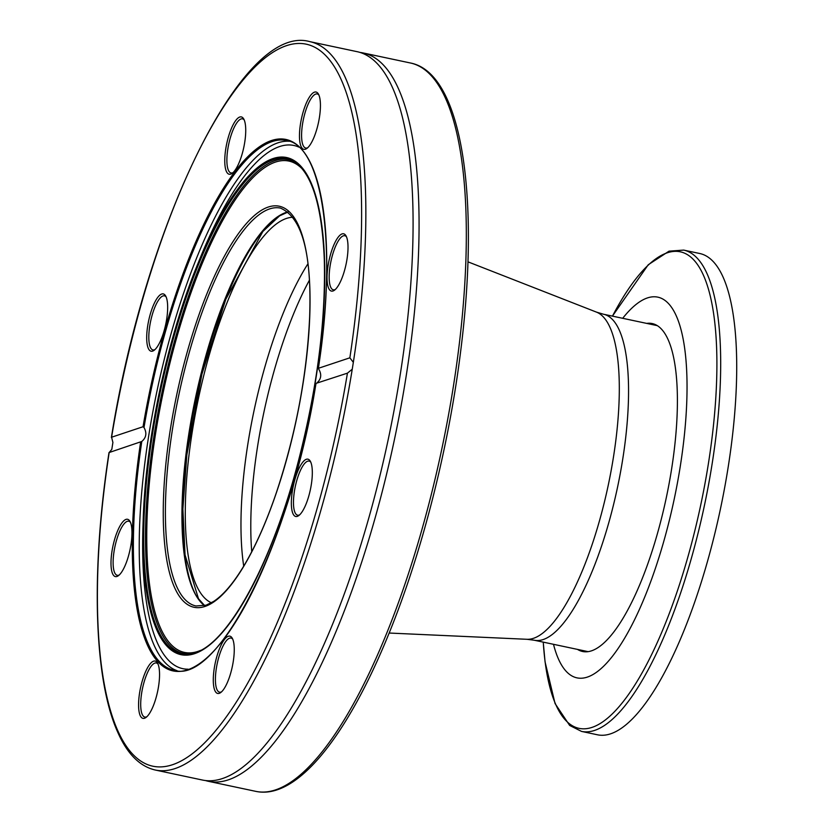 <?xml version="1.0" encoding="UTF-8"?>
<svg xmlns="http://www.w3.org/2000/svg" width="833" height="833" viewBox="0 0 833 833"><rect width="100%" height="100%" fill="white"/><g stroke="black" fill="none" stroke-linecap="round" stroke-linejoin="round"><path stroke-width="1.25" d="M553.497 644.305A194.599 57.987 -78 0 0 634.444 619.981A194.599 57.987 -78 0 0 686.788 373.413A194.599 57.987 -78 0 0 622.699 318.3M683.695 250.098L699.72 253.503A246.016 73.314 102 0 1 720.347 509.38A246.016 73.314 102 0 1 597.553 734.81L581.528 731.405A246.016 73.314 -78 0 0 704.322 505.975A246.016 73.314 -78 0 0 683.695 250.098L669.034 251.16L648.251 264.748L612.432 316.124M586.692 651.791A167.62 49.949 102 0 1 585.474 651.094M654.676 325.089A167.62 49.949 102 0 1 656.071 324.953M646.71 323.402A167.62 49.949 102 0 1 652.208 323.558A167.62 49.949 102 0 1 669.086 483.671A167.62 49.949 102 0 1 591.534 650.823A167.62 49.949 102 0 1 582.59 651.489A167.62 49.949 102 0 1 577.508 649.407M347.434 373.153A369.019 109.966 102 0 1 172.566 764.704A369.019 109.966 102 0 1 109.154 452.558L111.809 449.341L112.903 442.458L111.591 437.221L143.047 426.735L144.005 427.516C147.024 432.983 146.296 437.627 141.797 441.459L108.998 452.59C90.745 571.334 93.869 679.426 117.672 732.061C127.126 753.719 139.663 766.37 155.271 770.025A372.299 110.945 -78 0 0 175.128 768.547A372.299 110.945 -78 0 0 352.244 369.217L347.434 373.153L316.613 383.19C321.184 379.338 321.923 374.694 318.82 369.258L318.404 368.301L349.86 357.815L353.338 362.334L352.244 369.217M353.338 362.334A372.299 110.945 -78 0 0 309.876 41.65C242.445 22.199 145.286 224.275 111.393 437.471L111.591 437.221A369.019 109.966 102 0 1 286.448 45.669A369.019 109.966 102 0 1 349.86 357.815M140.621 442.084A271.631 80.947 -78 0 0 187.592 669.826A271.631 80.947 -78 0 0 315.978 383.638L316.613 383.19M318.82 369.258L318.404 368.301A271.631 80.947 -78 0 0 271.423 140.558A271.631 80.947 -78 0 0 143.047 426.735M230.731 174.107A29.29 8.726 -78 0 0 232.136 173.358A29.29 8.726 -78 0 0 243.788 147.379A29.29 8.726 -78 0 0 243.694 118.911A29.29 8.726 -78 0 0 227.17 141.693A29.29 8.726 -78 0 0 230.731 174.107M333.013 290.977A29.29 8.726 -78 0 0 334.418 290.228A29.29 8.726 -78 0 0 346.07 264.248A29.29 8.726 -78 0 0 345.976 235.781A29.29 8.726 -78 0 0 329.462 258.563A29.29 8.726 -78 0 0 333.013 290.977M305.43 149.211A29.29 8.726 -78 0 0 306.836 148.461A29.29 8.726 -78 0 0 318.487 122.482A29.29 8.726 -78 0 0 318.393 94.014A29.29 8.726 -78 0 0 301.879 116.797A29.29 8.726 -78 0 0 305.43 149.211M152.658 351.089A29.29 8.726 -78 0 0 154.063 350.339A29.29 8.726 -78 0 0 165.715 324.36A29.29 8.726 -78 0 0 165.621 295.892A29.29 8.726 -78 0 0 149.107 318.675A29.29 8.726 -78 0 0 152.658 351.089M297.319 516.366A29.29 8.726 -78 0 0 298.724 515.617A29.29 8.726 -78 0 0 310.376 489.637A29.29 8.726 -78 0 0 310.282 461.17A29.29 8.726 -78 0 0 293.757 483.952A29.29 8.726 -78 0 0 297.319 516.366M144.546 718.244A29.29 8.726 -78 0 0 145.952 717.484A29.29 8.726 -78 0 0 157.604 691.515A29.29 8.726 -78 0 0 157.51 663.047A29.29 8.726 -78 0 0 140.985 685.83A29.29 8.726 -78 0 0 144.546 718.244M116.964 576.467A29.29 8.726 -78 0 0 118.369 575.718A29.29 8.726 -78 0 0 130.021 549.749A29.29 8.726 -78 0 0 129.927 521.281A29.29 8.726 -78 0 0 113.403 544.064A29.29 8.726 -78 0 0 116.964 576.467M219.256 693.337A29.29 8.726 -78 0 0 220.662 692.587A29.29 8.726 -78 0 0 232.313 666.619A29.29 8.726 -78 0 0 232.22 638.151A29.29 8.726 -78 0 0 215.695 660.933A29.29 8.726 -78 0 0 219.256 693.337M221.536 691.859A27.656 8.236 102 0 1 221.037 692.067A27.656 8.236 102 0 1 219.558 692.181A27.656 8.236 102 0 1 217.246 663.422A27.656 8.236 102 0 1 231.043 638.078A27.656 8.236 102 0 1 232.719 639.171M299.599 514.888A27.656 8.236 102 0 1 299.099 515.086A27.656 8.236 102 0 1 297.631 515.2A27.656 8.236 102 0 1 295.309 486.441A27.656 8.236 102 0 1 309.116 461.097A27.656 8.236 102 0 1 310.792 462.19M335.303 289.499A27.656 8.236 102 0 1 334.804 289.707A27.656 8.236 102 0 1 333.325 289.811A27.656 8.236 102 0 1 331.003 261.052A27.656 8.236 102 0 1 344.81 235.718A27.656 8.236 102 0 1 346.486 236.801M307.721 147.733A27.656 8.236 102 0 1 307.221 147.941A27.656 8.236 102 0 1 305.742 148.045A27.656 8.236 102 0 1 303.42 119.286A27.656 8.236 102 0 1 317.227 93.952A27.656 8.236 102 0 1 318.904 95.035M233.011 172.629A27.656 8.236 102 0 1 232.511 172.837A27.656 8.236 102 0 1 231.033 172.941A27.656 8.236 102 0 1 228.721 144.182A27.656 8.236 102 0 1 242.518 118.848A27.656 8.236 102 0 1 244.194 119.942M154.948 349.61A27.656 8.236 102 0 1 154.449 349.818A27.656 8.236 102 0 1 152.97 349.922A27.656 8.236 102 0 1 150.648 321.163A27.656 8.236 102 0 1 164.455 295.83A27.656 8.236 102 0 1 166.131 296.912M119.244 574.999A27.656 8.236 102 0 1 118.744 575.197A27.656 8.236 102 0 1 117.276 575.311A27.656 8.236 102 0 1 114.954 546.552A27.656 8.236 102 0 1 128.751 521.208A27.656 8.236 102 0 1 130.427 522.301M146.827 716.765A27.656 8.236 102 0 1 146.327 716.963A27.656 8.236 102 0 1 144.859 717.078A27.656 8.236 102 0 1 142.537 688.318A27.656 8.236 102 0 1 156.344 662.974A27.656 8.236 102 0 1 158.01 664.068M360.085 52.448A372.299 110.945 102 0 1 363.094 52.948A372.299 110.945 102 0 1 400.59 408.587A372.299 110.945 102 0 1 228.346 779.844A372.299 110.945 102 0 1 208.479 781.323A372.299 110.945 102 0 1 205.532 780.552M155.271 770.025L202.513 780.052A372.299 110.945 -78 0 0 222.369 778.574A372.299 110.945 -78 0 0 257.366 753.865A372.299 110.945 -78 0 0 388.345 438.908A372.299 110.945 -78 0 0 396.612 97.898A372.299 110.945 -78 0 0 357.128 51.677L309.876 41.65M211.395 602.8A197.463 58.841 102 0 1 192.204 432.056A197.463 58.841 102 0 1 293.237 217.257M612.463 316.134A243.58 72.586 102 0 1 667.243 252.816A243.58 72.586 102 0 1 680.998 579.851A243.58 72.586 102 0 1 543.262 642.139M315.936 383.638C291.665 539.18 218.09 685.34 174.076 670.232A270.777 80.686 102 0 1 141.797 441.459M144.005 427.516A270.777 80.686 102 0 1 286.531 140.475C322.433 145.254 337.448 246.412 318.352 368.363M410.346 62.975A372.299 110.945 102 0 1 447.842 418.614A372.299 110.945 102 0 1 275.588 789.871A372.299 110.945 102 0 1 255.731 791.35C296.6 800.232 347.132 736.934 389.355 632.559C422.331 551.498 448.748 447.238 460.68 351.109C480.433 195.713 461.721 72.627 410.346 62.975L363.094 52.948M205.043 606.434A205.012 61.09 -78 0 0 309.824 287.739A205.012 61.09 -78 0 0 195.161 325.953A205.012 61.09 -78 0 0 205.043 606.434M195.984 605.976A203.377 60.601 102 0 1 178.928 394.446A203.377 60.601 102 0 1 280.44 208.094C302.16 217.455 311.896 253.742 309.637 316.946C306.971 375.204 295.882 433.764 276.379 492.626C266.56 521.416 255.866 545.584 244.308 565.138C233.698 582.913 223.463 595.022 213.602 601.457L206.053 605.206L195.984 605.976M288.103 211.842A203.377 60.601 -78 0 0 195.463 397.966A203.377 60.601 -78 0 0 204.512 605.664M302.733 169.432A251.16 74.845 -78 0 0 164.34 387.085A251.16 74.845 -78 0 0 197.921 651.396A251.16 74.845 -78 0 0 200.638 650.365M196.546 596.334A204.689 60.996 102 0 1 196.307 398.143A204.689 60.996 102 0 1 277.035 217.132M289.395 141.277A270.777 80.686 -78 0 0 157.239 389.844A270.777 80.686 -78 0 0 177.023 670.669M295.58 162.57A252.389 75.209 -78 0 0 162.3 390.916A252.389 75.209 -78 0 0 191.319 653.728M190.486 653.874L195.141 652.718C228.513 643.18 272.86 561.213 298.849 459.337C317.383 386.606 325.859 319.934 324.297 259.334C322.038 206.626 312.229 174.212 294.872 162.091A253.003 75.397 -78 0 0 160.55 390.552A253.003 75.397 -78 0 0 190.486 653.874A253.003 75.397 -78 0 0 195.266 652.687M194.62 653.655A254.096 75.72 -78 0 0 324.755 278.305A254.096 75.72 -78 0 0 197.421 264.811A254.096 75.72 -78 0 0 143.172 520.417A254.096 75.72 -78 0 0 194.62 653.655M298.901 147.118A267.435 79.697 -78 0 0 200.045 258.365L197.421 264.811C167.141 338.531 145.442 440.761 143.172 520.417L142.943 527.383A267.435 79.697 -78 0 0 188.091 669.191M251.733 551.727A196.671 58.602 102 0 1 257.668 445.811A196.671 58.602 102 0 1 309.345 280.315M307.877 263.884A197.463 58.841 -78 0 0 247.88 443.874A197.463 58.841 -78 0 0 243.715 566.138M603.498 314.228L596.49 312.125A167.433 49.897 102 0 1 608.173 485.566A167.433 49.897 102 0 1 527.039 639.296L534.297 640.233A166.631 49.657 -78 0 0 617.472 487.544A166.631 49.657 -78 0 0 603.498 314.228L657.289 325.641M581.528 731.405L569.657 725.439L555.049 703.531L545.063 661.86L543.231 642.128M208.479 781.323L255.731 791.35M288.228 211.936L279.586 215.862L262.853 231.512L225.816 299.266L201.93 374.111L186.831 454.943L182.875 509.046L185.041 554.83L198.473 598.688L204.658 605.622M596.49 312.125L467.948 261.833M527.039 639.296L389.157 633.038M534.297 640.233L588.088 651.645"/></g></svg>

